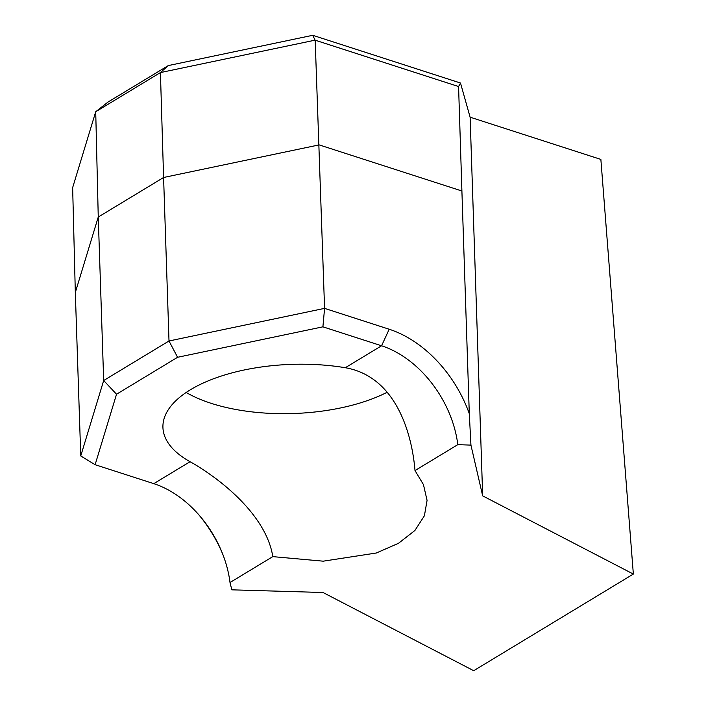 <?xml version="1.0" encoding="UTF-8"?>
<svg xmlns="http://www.w3.org/2000/svg" width="706" height="706" viewBox="0 0 706 706"><rect width="100%" height="100%" fill="white"/><g stroke="black" fill="none" stroke-linecap="round" stroke-linejoin="round"><path stroke-width="1.06" d="M387.144 392.271A130.786 58.766 -1.9 0 1 211.173 403.338A130.786 58.766 -1.9 0 1 186.181 392.474M457.797 444.656L415.004 470.558C412.269 437.729 400.646 399.269 374.03 379.863C365.487 373.598 355.912 369.556 345.305 367.729A130.786 58.766 178.1 0 0 162.927 427.439A130.786 58.766 178.1 0 0 190.046 461.706C197.089 465.572 204.943 470.664 213.609 476.965C240.137 496.433 267.865 525.096 272.798 556.628L230.006 582.529L231.833 589.837L323.021 592.502L473.7 670.7L633.353 574.066L482.675 495.868L470.937 445.115L457.797 444.656A93.933 65.49 58.8 0 0 381.575 345.781L322.907 326.834L177.577 357.289L116.534 394.23L95.116 464.707L153.784 483.654A93.933 65.49 -121.2 0 1 199.745 515.857A93.933 65.49 -121.2 0 1 222.364 553.23A93.933 65.49 -121.2 0 1 230.006 582.529M633.353 574.066L600.868 159.415L470.117 117.187L460.506 83.026L458.573 86.538L315.079 40.163L160.421 72.577L95.716 111.742L72.647 187.637L75.321 292.478L80.749 455.961L103.676 380.525L169.008 340.98L324.575 308.372L389.2 329.243A107.012 74.607 -121.2 0 1 469.296 413.698L470.937 445.115M460.506 83.026L312.74 35.3L168.284 65.579L108.018 102.052L95.716 111.742L98.258 217.033L103.676 380.525L116.534 394.23M168.284 65.579L160.421 72.577L163.589 177.488L169.008 340.98L177.577 357.289M315.185 40.233L324.575 308.372L322.907 326.834M75.321 292.478L98.258 217.033L163.589 177.488L319.156 144.889L461.9 190.991L469.296 413.698M222.911 554.616A107.012 74.607 58.8 0 0 198.765 514.736M470.117 117.187L482.675 495.868M461.9 190.991L458.573 86.538M415.004 470.558L423.468 484.66L427.068 500.377L424.412 515.751L414.89 530.506L398.466 543.32L376.289 553.019L323.233 561.173L272.798 556.628M312.74 35.3L315.079 40.163M95.116 464.707L80.749 455.961M153.784 483.654L190.046 461.706M345.305 367.729L381.575 345.781L389.2 329.243"/></g></svg>
